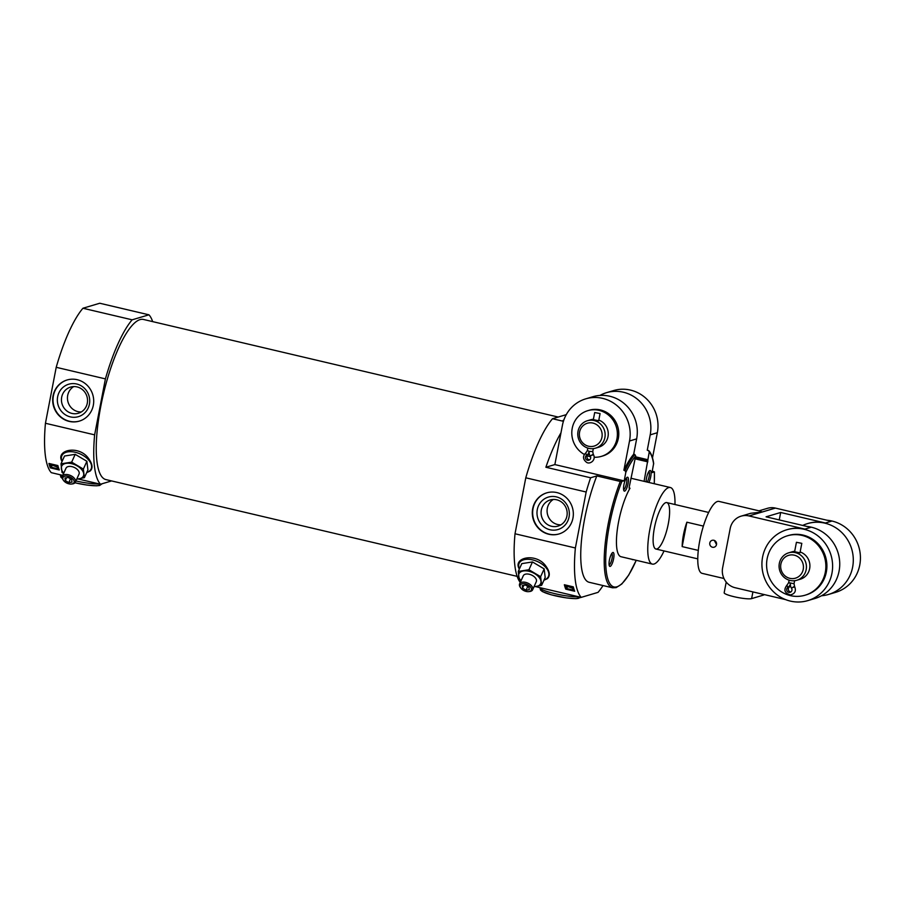<?xml version="1.0" encoding="UTF-8"?>
<svg xmlns="http://www.w3.org/2000/svg" width="905" height="905" viewBox="0 0 905 905"><rect width="100%" height="100%" fill="white"/><g stroke="black" fill="none" stroke-linecap="round" stroke-linejoin="round"><path stroke-width="1.36" d="M598.816 420.09A14.299 13.62 73.4 0 1 608.002 436.674A14.299 13.62 73.4 0 1 598.669 447.228L595.535 448.156A14.299 13.62 73.4 0 1 578.397 438.337A14.299 13.62 73.4 0 1 587.379 420.735A14.299 13.62 73.4 0 1 604.879 437.601A14.299 13.62 73.4 0 1 595.535 448.156M587.379 420.735L590.513 419.807A14.299 13.62 73.4 0 1 593.386 419.298M593.431 419.637L598.691 420.746L600.072 413.562L594.698 412.522L600.072 413.562M560.976 432.805L554.856 464.582L545.885 467.252A89.391 23.892 -76.8 0 1 560.976 432.805L562.435 425.214A35.759 34.062 73.4 0 1 585.795 398.834A35.759 34.062 73.4 0 1 629.518 440.995L623.884 470.272A71.518 19.107 -76.8 0 1 633.692 454.231L634.812 454.491A71.518 19.107 103.2 0 0 625.004 470.532L625.819 472.365L624.178 480.894L620.276 481.46A71.518 19.107 103.2 0 0 612.561 587.798L616.158 587.628L621.837 583.974L628.715 575.094L636.272 560.308M623.884 470.272L625.004 470.532M650.209 434.853A35.759 34.062 -106.6 0 0 606.486 392.68L613.613 390.564A35.759 34.062 73.4 0 1 657.347 432.726L650.209 434.853L647.256 450.204L648.93 450.814C651.227 453.371 652.799 457.557 653.659 463.36L651.996 472.625L654.349 471.924L653.659 471.539L654.349 471.924A70.319 18.79 103.2 0 1 654.236 483.723M563.804 420.146L563.08 420.361L563.679 420.497M563.419 421.3L552.514 418.732L566.27 414.648M629.19 488.01L630.004 488.202A2.387 0.634 -76.8 0 1 629.461 488.689A2.387 0.634 -76.8 0 1 629.314 486.585L635.695 455.984L634.812 454.491M648.376 450.464L649.258 451.946L644.089 481.336M648.885 482.467A7.15 1.912 103.2 0 0 651.057 474.152A7.15 1.912 103.2 0 0 649.666 470.645A7.15 1.912 103.2 0 0 646.521 478.078A7.15 1.912 103.2 0 0 646.136 481.822M632.052 559.324A7.15 1.912 103.2 0 0 633.025 559.55M630.004 488.202A39.334 10.509 103.2 0 0 618.579 521.857A39.334 10.509 103.2 0 0 621.045 556.733L652.358 564.098A39.334 10.509 103.2 0 0 664.044 550.93M609.427 560.059A7.15 1.912 103.2 0 0 609.416 565.998A7.15 1.912 103.2 0 0 613.375 559.878A7.15 1.912 103.2 0 0 612.572 552.627A7.15 1.912 103.2 0 0 609.427 560.059M623.918 484.786A7.15 1.912 103.2 0 0 623.918 490.736A7.15 1.912 103.2 0 0 627.866 484.605A7.15 1.912 103.2 0 0 627.063 477.365A7.15 1.912 103.2 0 0 623.918 484.786M585.795 398.834L592.922 396.707A35.759 34.062 73.4 0 1 636.645 438.88L633.692 454.231M606.486 392.68A35.759 34.062 -106.6 0 0 599.925 395.44M657.347 432.726L652.494 457.896M552.514 418.732A89.391 23.892 103.2 0 0 525.782 477.806L586.157 492.015L575.376 547.977A89.391 23.892 103.2 0 0 581.225 597.368L598.035 592.368A89.391 23.892 103.2 0 0 603.035 585.558M545.885 467.252L590.603 477.772A89.391 23.892 103.2 0 0 586.157 492.015M590.603 477.772L596.802 475.928A71.518 19.107 103.2 0 0 589.087 582.266L612.561 587.798M596.802 475.928L620.276 481.46M652.267 471.211L653.659 471.539M68.927 483.836A6.052 3.45 24.3 0 1 63.52 480.431A6.052 3.45 24.3 0 1 65.613 476.053A6.052 3.45 24.3 0 1 73.373 479.56A6.052 3.45 24.3 0 1 71.461 484.028A6.052 3.45 24.3 0 1 68.927 483.836M65.284 480.544L64.979 477.964L68.18 477.467L71.687 479.537L71.993 482.127L68.791 482.625L65.284 480.544L66.563 477.716M62.049 461.482C55.182 450.238 77.728 444.751 87.898 457.568C92.446 463.507 93.215 467.987 90.195 471.007L86.665 472.636M62.75 475.363L51.28 472.659A89.391 23.892 103.2 0 1 45.442 423.269L94.629 434.853A89.391 23.892 103.2 0 0 100.478 484.232L111.598 480.928M78.215 478.994L100.478 484.232M50.352 467.862A89.391 23.892 -76.8 0 1 48.938 463.451L57.875 465.555A89.391 23.892 103.2 0 0 59.289 469.967L50.352 467.862L50.68 467.116L58.949 469.062M526.201 591.44A6.052 3.45 24.3 0 1 520.794 588.035A6.052 3.45 24.3 0 1 522.886 583.657A6.052 3.45 24.3 0 1 530.647 587.164A6.052 3.45 24.3 0 1 528.735 591.632A6.052 3.45 24.3 0 1 526.201 591.44M522.558 588.148L522.253 585.569L525.454 585.06L528.961 587.141L529.267 589.732L526.065 590.23L522.558 588.148L523.837 585.32M519.323 569.087C512.456 557.842 535.002 552.355 545.172 565.173C549.72 571.112 550.489 575.591 547.468 578.612L543.939 580.241M520.251 582.458A89.391 23.892 103.2 0 1 515.013 533.769L575.376 547.977M535.477 586.598L581.225 597.368L575.965 598.669L566.417 597.9L551.371 594.845L542.423 591.599L540.523 590.06L539.946 587.707A21.46 3.122 -169.1 0 0 554.923 593.669A21.46 3.122 -169.1 0 0 578.895 596.814M565.761 589.144A89.391 23.892 -76.8 0 1 564.347 584.743L573.284 586.847A89.391 23.892 103.2 0 0 574.698 591.248L565.761 589.144L566.089 588.397L574.358 590.343M152.662 321.614A89.391 23.892 103.2 0 0 148.952 314.816L132.141 319.816L82.943 308.243A89.391 23.892 103.2 0 0 56.212 367.306L105.41 378.89L94.629 434.853M132.141 319.816A89.391 23.892 103.2 0 0 105.41 378.89M82.943 308.243L99.754 303.243L148.952 314.816M45.442 423.269L56.212 367.306M558.204 417.047L143.556 319.476A82.242 21.98 103.2 0 0 100.715 406.662A82.242 21.98 103.2 0 0 105.874 479.582L517.14 576.361M515.013 533.769L525.782 477.806M674.96 504.526A39.334 10.509 103.2 0 0 670.379 487.524A39.334 10.509 103.2 0 0 649.892 529.221A39.334 10.509 103.2 0 0 652.358 564.098M654.406 527.875A23.835 6.369 103.2 0 0 655.899 549.018A23.835 6.369 103.2 0 0 667.562 527.264A23.835 6.369 103.2 0 0 666.827 502.603A23.835 6.369 103.2 0 0 654.406 527.875M50.68 467.116A88.441 23.632 -76.8 0 1 50.329 466.199M51.8 466.222L51.019 466.867L50.024 465.26A88.441 23.632 -76.8 0 1 49.492 463.586M566.089 588.397A88.441 23.632 -76.8 0 1 565.738 587.492M565.421 586.576A88.441 23.632 -76.8 0 1 564.901 584.868M51.834 464.141L50.024 465.26L55.318 465.543C57.75 466.652 58.565 467.602 57.762 468.383L57.332 467.466M567.243 585.422L565.433 586.542L570.727 586.825C573.159 587.945 573.974 588.884 573.17 589.675L572.741 588.748M51.551 466.765L50.985 465.396L52.422 465.249L57.072 466.98M58.327 467.534L57.762 468.383M567.209 587.503L566.428 588.148L565.433 586.542M566.96 588.058L566.394 586.678L567.831 586.542L572.48 588.261M573.736 588.816L573.17 589.675M572.944 518.158A21.46 20.442 73.4 0 1 558.928 533.984A21.46 20.442 73.4 0 1 533.226 519.244A21.46 20.442 73.4 0 1 546.711 492.852A21.46 20.442 73.4 0 1 572.944 518.158M93.317 405.293A21.46 20.442 73.4 0 1 79.301 421.119A21.46 20.442 73.4 0 1 53.599 406.379A21.46 20.442 73.4 0 1 67.072 379.987A21.46 20.442 73.4 0 1 93.317 405.293M559.109 533.927A21.46 20.442 73.4 0 1 533.577 519.142A21.46 20.442 73.4 0 1 546.88 492.806M569.041 517.049A16.924 16.12 73.4 0 1 542.491 525.681A16.924 16.12 73.4 0 1 547.966 497.207A16.924 16.12 73.4 0 1 569.041 517.049M566.926 516.042A13.643 12.998 73.4 0 1 558.012 526.11A13.643 12.998 73.4 0 1 541.665 516.732A13.643 12.998 73.4 0 1 550.24 499.956A13.643 12.998 73.4 0 1 566.926 516.042M560.896 524.832A13.643 12.998 73.4 0 1 547.672 514.945A13.643 12.998 73.4 0 1 553.351 499.447M79.47 421.063A21.46 20.442 73.4 0 1 53.949 406.277A21.46 20.442 73.4 0 1 67.253 379.942M89.414 404.184A16.924 16.12 73.4 0 1 62.852 412.816A16.924 16.12 73.4 0 1 68.339 384.342A16.924 16.12 73.4 0 1 89.414 404.184M87.287 403.178A13.643 12.998 73.4 0 1 78.384 413.246A13.643 12.998 73.4 0 1 62.038 403.868A13.643 12.998 73.4 0 1 70.601 387.091A13.643 12.998 73.4 0 1 87.287 403.178M81.269 411.967A13.643 12.998 73.4 0 1 68.033 402.08A13.643 12.998 73.4 0 1 73.724 386.582M518.271 571.428L521.8 563.623L532.468 561.948L544.165 568.883L545.183 577.492L541.643 585.297L540.624 576.689L528.939 569.754L518.271 571.428L519.289 580.037L520.839 581.168M528.939 569.754L532.468 561.948M540.624 576.689L544.165 568.883M533.995 586.779L541.643 585.297M521.031 580.739A11.923 6.799 24.3 0 1 518.61 576.1A11.923 6.799 24.3 0 1 523.441 570.953A11.923 6.799 24.3 0 1 534.617 573.589A11.923 6.799 24.3 0 1 540.975 581.361A11.923 6.799 24.3 0 1 536.145 586.508A11.923 6.799 24.3 0 1 534.063 586.632M520.794 588.035L520.273 587.288A7.15 4.084 24.3 0 1 519.606 583.883A7.15 4.084 24.3 0 1 527.807 583.114A7.15 4.084 24.3 0 1 532.638 589.777A7.15 4.084 24.3 0 1 529.64 591.531L528.735 591.632M519.606 583.883L523.271 575.784A7.15 4.084 24.3 0 1 531.473 575.014A7.15 4.084 24.3 0 1 536.303 581.677L532.638 589.777M527.773 586.44L526.065 590.23M60.997 463.824L64.526 456.018L75.194 454.344L86.891 461.279L87.909 469.887L84.38 477.693L83.362 469.084L71.665 462.15L60.997 463.824L62.015 472.433L63.565 473.564M71.665 462.15L75.194 454.344M83.362 469.084L86.891 461.279M76.721 479.175L84.38 477.693M63.757 473.134A11.923 6.799 24.3 0 1 61.336 468.496A11.923 6.799 24.3 0 1 66.167 463.349A11.923 6.799 24.3 0 1 77.344 465.985A11.923 6.799 24.3 0 1 83.701 473.756A11.923 6.799 24.3 0 1 78.871 478.903A11.923 6.799 24.3 0 1 76.789 479.028M63.52 480.431L62.999 479.684A7.15 4.084 24.3 0 1 62.343 476.279A7.15 4.084 24.3 0 1 70.533 475.51A7.15 4.084 24.3 0 1 75.375 482.173A7.15 4.084 24.3 0 1 72.377 483.926L71.461 484.028M62.343 476.279L66.008 468.179A7.15 4.084 24.3 0 1 74.199 467.41A7.15 4.084 24.3 0 1 79.029 474.073L75.375 482.173M70.5 478.847L68.791 482.625M554.856 464.582L624.178 480.894M584.291 454.412A23.835 22.704 73.4 0 1 571.87 430.927A23.835 22.704 73.4 0 1 587.798 410.666L589.189 410.259A23.835 22.704 73.4 0 1 618.341 438.371A23.835 22.704 73.4 0 1 602.775 455.962L601.384 456.369A23.835 22.704 73.4 0 1 594.212 457.251M647.844 460.747L635.344 457.806L647.799 460.724M635.333 457.885L647.72 460.792M647.166 482.06A5.86 1.561 103.2 0 0 649.213 476.053A5.86 1.561 103.2 0 0 648.874 471.516M623.59 489.605A5.86 1.561 103.2 0 0 626.317 484.243A5.86 1.561 103.2 0 0 626.271 478.236M609.099 564.867A5.86 1.561 103.2 0 0 611.825 559.505A5.86 1.561 103.2 0 0 611.769 553.498M601.938 437.285A11.923 11.358 73.4 0 1 583.239 443.371A11.923 11.358 73.4 0 1 587.107 423.314A11.923 11.358 73.4 0 1 601.938 437.285M587.798 410.666A23.835 22.704 73.4 0 1 616.95 438.778A23.835 22.704 73.4 0 1 601.384 456.369M590.524 456.765A23.835 22.704 73.4 0 1 587.311 455.815M589.257 453.767L588.374 453.552L589.257 451.346A6.177 5.883 -106.6 0 0 590.196 456.075L590.207 456.075M593.295 454.355L590.196 456.075A2.738 2.613 73.4 0 1 588.827 460.226A2.738 2.613 73.4 0 1 586.655 455.249L588.25 454.774L586.655 455.249A2.738 0.803 -122.7 0 1 585.976 452.704C582.571 455.984 582.707 459.152 586.383 462.184C589.63 464.989 596.689 460 593.284 454.344L592.741 451.629L589.257 451.346A6.177 5.883 73.4 0 1 586.655 455.249A2.738 0.803 57.8 0 1 586.35 454.695M592.289 455.249C593.895 453.925 593.375 454.084 590.739 455.713L590.196 456.086M589.585 459.853A2.738 2.613 73.4 0 1 588.25 454.774A6.177 5.883 73.4 0 0 589.291 453.925M682.166 546.609A23.835 6.369 -76.8 0 1 683.479 534.719A23.835 6.369 -76.8 0 1 686.872 522.208L682.166 546.609L698.287 550.398M686.872 522.208L703.4 526.099M750.788 513.271L762.191 512.015L760.234 511.121L719.023 501.415A36.947 9.876 103.2 0 0 699.78 540.59A36.947 9.876 103.2 0 0 702.099 573.351L723.966 578.499M716.511 544.55A3.575 3.405 73.4 0 1 714.181 547.186A3.575 3.405 73.4 0 1 709.803 542.966A3.575 3.405 73.4 0 1 712.144 540.33A3.575 3.405 73.4 0 1 716.511 544.55L714.317 540.376M785.563 599.596L735.154 587.73A16.686 15.894 73.4 0 1 722.62 567.842L730.199 528.475A16.686 15.894 73.4 0 1 741.105 516.155A16.686 15.894 73.4 0 1 748.978 515.941L804.873 529.097A36.947 35.193 73.4 0 0 787.441 529.572L786.739 529.776A36.947 35.193 73.4 0 1 831.933 573.351A36.947 35.193 73.4 0 1 807.792 600.615A36.947 35.193 73.4 0 1 763.526 575.229A36.947 35.193 73.4 0 1 786.739 529.776M759.024 510.827L767.531 508.305A16.686 15.894 73.4 0 1 775.404 508.09L831.31 521.246L825.394 523A36.947 35.193 -106.6 0 0 807.961 523.475L807.43 523.633A36.947 35.193 -106.6 0 0 802.701 525.432M764.103 594.54L764.08 594.642A14.299 2.082 -169.1 0 1 763.447 595.094L751.625 598.612A14.299 2.082 -169.1 0 1 735.901 597.119A14.299 2.082 -169.1 0 1 724.17 592.752L726.217 582.085M807.045 526.461A36.947 35.193 73.4 0 1 839.059 571.236A36.947 35.193 73.4 0 1 814.93 598.499L807.792 600.615M827.08 520.251A36.947 35.193 73.4 0 1 859.75 565.082A36.947 35.193 73.4 0 1 835.62 592.345L828.494 594.461A36.947 35.193 -106.6 0 0 851.696 549.018A36.947 35.193 -106.6 0 0 807.43 523.633M821.491 595.762A36.947 35.193 -106.6 0 0 828.494 594.461M825.394 523L780.676 512.479L766.071 516.812L810.79 527.344L804.873 529.097M779.239 519.911L780.676 512.479M800.144 551.971A14.299 13.62 73.4 0 1 809.647 568.668A14.299 13.62 73.4 0 1 800.303 579.223L796.819 580.252A14.299 13.62 73.4 0 1 779.691 570.422A14.299 13.62 73.4 0 1 788.674 552.831A14.299 13.62 73.4 0 1 806.163 569.698A14.299 13.62 73.4 0 1 796.819 580.252M788.674 552.831L792.147 551.801A14.299 13.62 73.4 0 1 794.692 551.315M794.714 551.733L799.975 552.831L801.807 543.339L796.423 542.299L801.807 543.339M803.233 569.381A11.923 11.358 73.4 0 1 784.533 575.467A11.923 11.358 73.4 0 1 788.391 555.41A11.923 11.358 73.4 0 1 803.233 569.381M825.292 572.345A30.985 29.514 73.4 0 1 805.054 595.219A30.985 29.514 73.4 0 1 767.926 573.917A30.985 29.514 73.4 0 1 787.395 535.805A30.985 29.514 73.4 0 1 825.292 572.345M787.395 535.805L788.436 535.489A30.985 29.514 73.4 0 1 826.333 572.039A30.985 29.514 73.4 0 1 806.095 594.902L805.054 595.219M794.613 580.705L794.036 583.725L788.662 582.639M787.916 587.334A6.177 5.883 73.4 0 0 790.518 583.431A6.177 5.883 -106.6 0 0 791.479 588.171L791.502 588.171A2.738 2.613 73.4 0 1 790.122 592.323A2.738 2.613 73.4 0 1 787.938 587.345L787.927 587.334A2.738 0.803 57.8 0 0 787.938 587.345L789.545 586.87A2.738 0.803 57.8 0 0 789.533 586.859L787.927 587.334A2.738 0.803 -122.7 0 1 787.237 584.788C783.357 589.664 784.375 593.047 790.314 594.924C794.997 593.804 796.423 590.976 794.567 586.44L792.033 587.798C794.669 586.18 795.19 586.021 793.583 587.345M790.88 591.949A2.738 2.613 73.4 0 1 789.545 586.87M790.574 585.988A6.177 5.883 73.4 0 1 789.533 586.859M790.518 583.431L788.628 582.684L787.237 584.788M589.257 451.346L587.356 450.588L585.976 452.704M635.695 455.984A70.319 18.79 103.2 0 0 625.819 472.365M653.636 464.084A70.319 18.79 103.2 0 0 649.258 451.946M621.826 481.596A70.319 18.79 103.2 0 0 606.769 574.596A70.319 18.79 103.2 0 0 636.215 560.297M636.645 438.88L629.518 440.995M519.425 568.872A16.064 9.163 24.3 0 1 527.038 559.279A16.064 9.163 24.3 0 1 546.213 567.955A16.064 9.163 24.3 0 1 544.041 580.015M62.151 461.279A16.064 9.163 24.3 0 1 69.776 451.685A16.064 9.163 24.3 0 1 88.939 460.351A16.064 9.163 24.3 0 1 86.767 472.41M635.536 456.81L647.765 459.695M635.14 458.858L647.844 461.855M775.404 508.09L748.978 515.941M751.625 598.612L752.915 591.915M763.447 595.094L763.582 594.427M578.748 596.825A19.073 2.783 -169.1 0 1 560.037 596.814A19.073 2.783 -169.1 0 1 542.661 589.879M99.256 483.949A21.46 3.122 -169.1 0 1 75.93 480.951M62.219 476.618A21.46 3.122 -169.1 0 1 60.307 474.842L60.318 474.786M99.12 483.96A19.073 2.783 -169.1 0 1 93.634 485.691A19.073 2.783 -169.1 0 1 74.979 482.772M587.843 448.088L587.356 450.588M593.329 448.609L592.741 451.629M654.292 483.734L654.428 471.878M630.921 478.236L670.379 487.524M594.698 412.522L593.307 419.705M655.899 549.018L697.755 558.86M666.827 502.603L708.672 512.456M750.788 513.282L741.105 516.155M789.137 580.184L788.651 582.684M796.423 542.299L794.601 551.801M794.579 586.44L794.036 583.725M102.174 483.734L99.607 485.487L96.326 485.804L86.778 485.035L74.957 482.795M62.355 478.474L60.895 477.195L60.307 474.842"/></g></svg>
